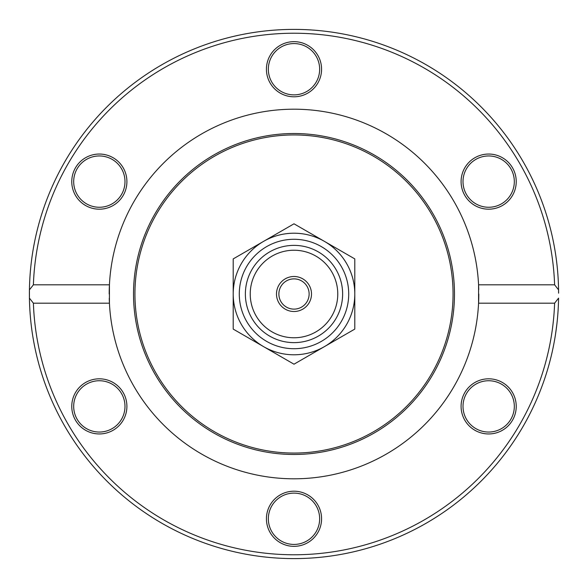 <?xml version="1.0" encoding="UTF-8"?>
<svg xmlns="http://www.w3.org/2000/svg" width="588" height="588" viewBox="0 0 588 588"><rect width="100%" height="100%" fill="white"/><g stroke="black" fill="none" stroke-linecap="round" stroke-linejoin="round"><path stroke-width="0.88" d="M29.429 289.877A264.6 264.6 0 0 0 294 558.6A264.6 264.6 0 0 0 558.571 298.123L554.609 303.188L478.573 303.188L478.573 284.812L554.609 284.812L558.571 289.877A264.6 264.6 0 0 0 294 29.4A264.6 264.6 0 0 0 29.429 298.123L29.429 289.877L33.391 284.812A260.771 260.771 0 0 1 294 33.229A260.771 260.771 0 0 1 554.609 284.812M558.571 289.877L558.6 293.169A264.6 264.6 0 0 0 558.6 292.802L558.571 289.877M556.108 257.75L556.645 261.866M557.093 265.82L557.299 267.797M555.829 255.787L555.528 253.818M556.314 259.315L556.807 263.233M557.203 266.871L557.431 269.135M556.608 326.377L556.329 328.574M555.917 331.573L555.836 332.124M555.52 334.256L556.27 329.03M556.983 323.209L557.145 321.717M556.821 324.598L555.506 334.351M555.734 332.867L556.226 329.39M556.285 328.942L556.373 328.251M557.181 321.342L557.012 322.959M552.801 238.904L553.212 240.896M553.661 243.109L554.234 246.129M553.97 244.733L553.852 244.101M553.867 244.16L553.999 244.887M554.036 245.086L554.219 246.056M554.337 246.71L554.785 249.246M554.91 249.966L554.506 247.621M552.308 236.655L552.477 237.412M554.609 303.188A260.771 260.771 0 0 1 294 554.771A260.771 260.771 0 0 1 33.391 303.188L29.429 298.123M556.777 263.02L557.108 265.923M556.77 262.939L556.696 262.299M33.391 284.812L109.427 284.812L109.427 303.188L33.391 303.188M109.25 298.395A184.801 184.801 0 0 0 294 478.801A184.801 184.801 0 0 0 478.801 294M474.876 430.262A27.57 27.57 0 0 0 516.235 406.389A27.57 27.57 0 0 0 474.876 382.509A27.57 27.57 0 0 0 474.876 430.262M85.554 382.509A27.57 27.57 0 0 0 85.554 430.262A27.57 27.57 0 0 0 126.905 406.389A27.57 27.57 0 0 0 85.554 382.509M266.43 518.778A27.57 27.57 0 0 0 307.789 542.65A27.57 27.57 0 0 0 307.789 494.898A27.57 27.57 0 0 0 266.43 518.778M478.75 289.605A184.801 184.801 0 0 0 294 109.199A184.801 184.801 0 0 0 109.199 294M502.446 205.491A27.57 27.57 0 0 0 502.446 157.738A27.57 27.57 0 0 0 461.095 181.611A27.57 27.57 0 0 0 502.446 205.491M113.124 157.738A27.57 27.57 0 0 0 71.765 181.611A27.57 27.57 0 0 0 113.124 205.491A27.57 27.57 0 0 0 113.124 157.738M321.57 69.222A27.57 27.57 0 0 0 280.211 45.349A27.57 27.57 0 0 0 280.211 93.102A27.57 27.57 0 0 0 321.57 69.222M475.832 159.392A25.659 25.659 0 0 1 510.884 168.785A25.659 25.659 0 0 1 501.49 203.83A25.659 25.659 0 0 1 466.446 194.437A25.659 25.659 0 0 1 475.832 159.392M501.49 384.17A25.659 25.659 0 0 1 510.884 419.215A25.659 25.659 0 0 1 475.832 428.608A25.659 25.659 0 0 1 466.446 393.563A25.659 25.659 0 0 1 501.49 384.17M319.659 518.778A25.659 25.659 0 0 1 294 544.429A25.659 25.659 0 0 1 268.341 518.778A25.659 25.659 0 0 1 294 493.119A25.659 25.659 0 0 1 319.659 518.778M112.168 428.608A25.659 25.659 0 0 1 77.116 419.215A25.659 25.659 0 0 1 86.51 384.17A25.659 25.659 0 0 1 121.554 393.563A25.659 25.659 0 0 1 112.168 428.608M86.51 203.83A25.659 25.659 0 0 1 77.116 168.785A25.659 25.659 0 0 1 112.168 159.392A25.659 25.659 0 0 1 121.554 194.437A25.659 25.659 0 0 1 86.51 203.83M268.341 69.222A25.659 25.659 0 0 1 294 43.571A25.659 25.659 0 0 1 319.659 69.222A25.659 25.659 0 0 1 294 94.881A25.659 25.659 0 0 1 268.341 69.222M133.52 294A160.48 160.48 0 0 0 294 454.48A160.48 160.48 0 0 0 454.48 294A160.48 160.48 0 0 0 294 133.52A160.48 160.48 0 0 0 133.52 294M453.061 294A159.061 159.061 0 0 0 294 134.939A159.061 159.061 0 0 0 134.939 294A159.061 159.061 0 0 0 294 453.061A159.061 159.061 0 0 0 453.061 294M294 278.874A15.126 15.126 0 0 1 307.098 301.563A15.126 15.126 0 0 1 280.902 301.563A15.126 15.126 0 0 1 294 278.874M294 276.492A17.508 17.508 0 0 1 311.508 294A17.508 17.508 0 0 1 294 311.508A17.508 17.508 0 0 1 276.492 294A17.508 17.508 0 0 1 294 276.492M294 337.769A43.769 43.769 0 0 1 250.231 294A43.769 43.769 0 0 1 294 250.231A43.769 43.769 0 0 1 337.769 294A43.769 43.769 0 0 1 294 337.769M294 342.628A48.628 48.628 0 0 1 245.372 294A48.628 48.628 0 0 1 294 245.372A48.628 48.628 0 0 1 342.628 294A48.628 48.628 0 0 1 294 342.628M294 348.713A54.713 54.713 0 0 1 239.287 294A54.713 54.713 0 0 1 294 239.287A54.713 54.713 0 0 1 348.713 294A54.713 54.713 0 0 1 294 348.713M233.208 258.904L294 223.808L324.392 241.352A60.792 60.792 0 0 0 233.208 294L233.208 258.904M233.208 329.096L233.208 294A60.792 60.792 0 0 0 263.608 346.648L233.208 329.096M294 364.192L263.608 346.648A60.792 60.792 0 0 0 354.792 294A60.792 60.792 0 0 0 324.392 241.352L354.792 258.904L354.792 329.096L294 364.192"/></g></svg>
